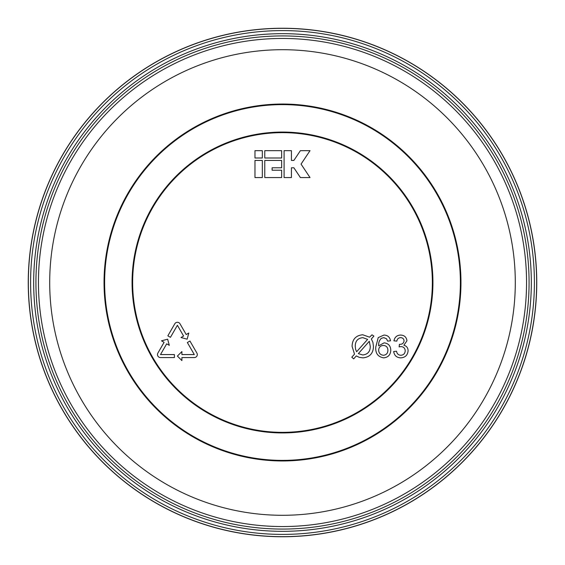 <?xml version="1.0" encoding="UTF-8"?>
<svg xmlns="http://www.w3.org/2000/svg" width="565" height="565" viewBox="0 0 565 565"><rect width="100%" height="100%" fill="white"/><g stroke="black" fill="none" stroke-linecap="round" stroke-linejoin="round"><path stroke-width="0.85" d="M197.305 354.573A3.002 3.002 0 0 0 196.903 353.069L189.953 341.034L187.347 342.531L194.304 354.573L181.902 354.573L181.902 351.571L177.396 356.07L181.902 360.576L181.902 357.574L194.304 357.574A3.002 3.002 0 0 0 197.305 354.573M536.75 282.5A254.25 254.25 0 0 1 282.5 536.75A254.25 254.25 0 0 1 28.25 282.5A254.25 254.25 0 0 1 282.5 28.25A254.25 254.25 0 0 1 536.75 282.5M254.977 150.657L254.977 157.995L262.322 157.995L262.322 150.657L254.977 150.657M310.023 150.657L300.396 150.657L293.878 160.439L291.427 160.439L291.427 150.657L284.089 150.657L284.089 177.565L291.427 177.565L291.427 167.784L293.878 167.784L300.396 177.565L310.023 177.565L301.053 164.111L310.023 150.657M264.766 150.657L264.766 157.995L281.645 157.995L281.645 150.657L264.766 150.657M254.977 160.439L254.977 177.565L262.322 177.565L262.322 160.439L254.977 160.439M264.766 160.439L264.766 177.565L281.645 177.565L281.645 170.227L272.104 170.227L272.104 167.784L281.645 167.784L281.645 160.439L264.766 160.439M180.998 337.531L187.149 339.184L188.795 333.025L186.196 334.529L179.995 323.787A3.002 3.002 0 0 0 174.797 323.787L167.847 335.829L170.446 337.333L177.396 325.292L183.597 336.034L180.998 337.531M160.495 354.573L166.689 343.831L169.295 345.335L167.643 339.184L161.491 340.829L164.09 342.334L157.889 353.069A3.002 3.002 0 0 0 160.495 357.574L174.394 357.574L174.394 354.573L160.495 354.573M362.737 334.763L369.559 337.185L372.01 334.826L373.903 336.104L371.346 338.979L372.914 342.326L373.458 346.543C373.225 353.379 369.757 357.151 363.055 357.864L359.319 357.37L356.317 355.915L353.69 358.867L351.797 357.193L354.516 354.135L352.087 346.38C352.292 339.325 355.844 335.448 362.737 334.763M367.617 339.381L362.829 337.651C357.758 338.195 355.237 341.083 355.265 346.31L355.597 349.325L356.621 351.762L367.617 339.381M369.298 341.288L358.344 353.626L362.758 354.975C367.737 354.403 370.245 351.543 370.28 346.402L369.298 341.288M383.988 335.052C387.717 335.214 389.885 337.143 390.493 340.829L387.604 341.119L386.559 338.802L383.797 337.651L381.34 338.315C379.299 340.349 378.402 342.849 378.656 345.815L384.122 342.849C388.381 343.365 390.599 345.801 390.782 350.159C390.563 354.806 388.19 357.377 383.663 357.864C377.929 356.84 375.301 353.231 375.767 347.03L378.218 337.609L383.988 335.052M378.656 350.095C378.818 353.21 380.415 354.933 383.437 355.265C386.368 354.94 387.851 353.266 387.894 350.251C387.809 347.249 386.283 345.653 383.324 345.448C380.429 345.667 378.875 347.214 378.656 350.095M400.677 357.864C396.63 357.631 394.299 355.512 393.671 351.508L396.552 351.218C396.927 353.732 398.332 355.081 400.776 355.265C403.551 355.06 405.027 353.563 405.218 350.773C405.013 348.167 403.608 346.769 400.995 346.585L399.123 346.889L399.427 344.29L399.836 344.325C402.315 344.339 403.728 343.188 404.06 340.872C403.855 338.823 402.711 337.75 400.634 337.651C398.459 337.785 397.195 338.936 396.842 341.119L393.953 340.829C394.674 337.185 396.87 335.257 400.543 335.052C404.321 335.207 406.454 337.114 406.948 340.78L403.876 345.243C406.645 346.041 408.057 347.892 408.107 350.794C407.64 355.23 405.161 357.589 400.677 357.864M33.674 282.5A248.826 248.826 0 0 1 282.5 33.674A248.826 248.826 0 0 1 531.326 282.5A248.826 248.826 0 0 1 282.5 531.326A248.826 248.826 0 0 1 33.674 282.5M529.073 282.5A246.573 246.573 0 0 0 282.5 35.927A246.573 246.573 0 0 0 35.927 282.5A246.573 246.573 0 0 0 282.5 529.073A246.573 246.573 0 0 0 529.073 282.5M460.962 282.5A178.462 178.462 0 0 1 282.5 460.962A178.462 178.462 0 0 1 104.038 282.5A178.462 178.462 0 0 1 282.5 104.038A178.462 178.462 0 0 1 460.962 282.5M104.617 282.5A177.883 177.883 0 0 0 282.5 460.383A177.883 177.883 0 0 0 460.383 282.5A177.883 177.883 0 0 0 282.5 104.617A177.883 177.883 0 0 0 104.617 282.5M132.069 282.5A150.431 150.431 0 0 1 282.5 132.069A150.431 150.431 0 0 1 432.931 282.5A150.431 150.431 0 0 1 282.5 432.931A150.431 150.431 0 0 1 132.069 282.5M432.352 282.5A149.852 149.852 0 0 0 282.5 132.648A149.852 149.852 0 0 0 132.648 282.5A149.852 149.852 0 0 0 282.5 432.352A149.852 149.852 0 0 0 432.352 282.5M536.658 282.5A254.158 254.158 0 0 1 282.5 536.658A254.158 254.158 0 0 1 28.342 282.5A254.158 254.158 0 0 1 282.5 28.342A254.158 254.158 0 0 1 536.658 282.5M30.595 282.5A251.905 251.905 0 0 0 282.5 534.405A251.905 251.905 0 0 0 534.405 282.5A251.905 251.905 0 0 0 282.5 30.595A251.905 251.905 0 0 0 30.595 282.5M526.552 282.5A244.052 244.052 0 0 1 282.5 526.552A244.052 244.052 0 0 1 38.448 282.5A244.052 244.052 0 0 1 282.5 38.448A244.052 244.052 0 0 1 526.552 282.5M49.706 282.5A232.794 232.794 0 0 0 282.5 515.294A232.794 232.794 0 0 0 515.294 282.5A232.794 232.794 0 0 0 282.5 49.706A232.794 232.794 0 0 0 49.706 282.5"/></g></svg>
